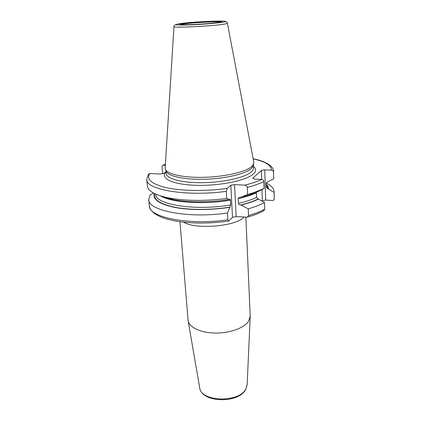 <?xml version="1.0" encoding="UTF-8"?>
<svg xmlns="http://www.w3.org/2000/svg" width="421" height="421" viewBox="0 0 421 421"><rect width="100%" height="100%" fill="white"/><g stroke="black" fill="none" stroke-linecap="round" stroke-linejoin="round"><path stroke-width="0.63" d="M227.387 23.234L253.784 162.148L253.695 163.937L251.632 166.658C245.611 171.921 225.461 176.667 204.911 177.294C184.34 177.946 167.695 174.394 165.5 169.484L165.185 167.721L173.968 26.591M166.006 170.837L166.237 171.452C168.426 176.352 184.84 179.893 205.111 179.257C225.361 178.651 245.222 173.936 251.169 168.695L253.21 165.979L253.695 163.937M253.363 165.342L253.21 165.979M253.453 166.384C256.342 168.71 256.294 171.258 253.321 174.026C246.327 180.577 219.299 186.093 195.812 185.308C172.252 184.598 159.612 178.125 166.048 171.884L163.601 173.431L160.033 174.041L149.802 173.499L148.345 174.305L146.755 179.546C145.871 189.76 186.829 196.828 226.298 191.345L226.682 198.512C205.253 201.154 186.156 201.006 169.395 198.07C155.365 195.223 148.034 191.255 147.408 186.171L146.755 179.546M154.307 193.471C152.56 199.391 159.27 204.027 174.431 207.369C189.355 210.284 211.168 210.284 229.908 207.264L227.472 213.01L227.84 219.799L228.45 221.109L228.866 220.914L232.497 217.336L230.845 185.277L234.56 184.587L244.706 185.166C246.206 185.34 247.074 186.077 247.327 187.377L247.627 194.47L240.628 197.317L249.495 194.881L258.331 191.408L263.772 188.655M263.62 210.847L264.725 209.169L264.509 202.58C260.257 204.885 254.831 206.964 248.232 208.816L248.516 215.536L247.343 217.178L236.144 216.589L232.497 217.336M262.036 201.08L262.367 200.733L261.988 189.561M266.367 184.366C267.777 185.819 268.461 187.366 268.419 189.003L274.076 192.408L274.25 198.901C274.076 199.954 273.434 200.485 272.324 200.501L265.714 200.07L262.367 200.733M245.885 217.331L250.211 316.05L248.6 321.26C244.217 327.985 229.777 333.253 215.331 333.058C200.864 332.911 189.282 327.401 188.129 320.728L179.962 221.725M165.348 165.148L162.806 165.243L162.022 166.805L162.58 173.068L163.369 173.552M253.168 158.906C265.251 161.485 271.35 165.237 271.466 170.168L264.746 169.847L261.336 170.463L252.858 178.12L252.716 178.383L254.673 179.062L261.662 179.43L261.336 170.463M271.466 170.168C272.682 170.331 273.366 171.015 273.529 172.21L273.713 178.883L267.777 181.672L266.319 182.982L266.456 187.461L268.419 189.003M264.509 202.58L258.168 198.975L256.557 197.391L256.463 192.271M247.327 187.377C254.01 185.645 259.51 183.709 263.82 181.572L264.046 188.519L253.416 192.781L247.627 194.47M263.82 181.572C263.641 180.32 262.92 179.609 261.662 179.43C257.231 181.562 251.579 183.472 244.706 185.166M153.491 193.05L150.092 194.949L148.734 199.591L149.36 205.885C148.639 217.341 189.05 225.603 227.84 219.799M226.298 191.345L227.119 188.45L230.845 185.277M273.529 172.21L273.713 178.883M266.325 183.082C271.313 185.556 273.903 188.429 274.103 191.708L274.076 192.408M161.227 196.128C164.479 197.538 168.584 198.712 173.547 199.659C188.413 202.522 210.647 202.501 229.498 199.475L229.871 199.18M239.575 197.296L240.628 197.317M229.908 207.264L230.75 204.88L230.508 200.164L230.013 199.159M239.196 197.386L238.16 198.675L238.381 203.375C238.581 204.322 239.26 204.869 240.433 205.022L240.986 205.059C248.127 203.327 254 201.306 258.61 199.001M229.498 199.475L226.682 198.512M227.472 213.01C188.519 218.736 147.976 210.758 148.734 199.591M248.232 208.816L240.986 205.059M178.072 23.939C173.21 24.976 177.441 25.281 190.76 24.85C203.338 24.35 219.13 22.997 223.683 22.055C235.223 19.819 189.482 21.766 178.072 23.939M181.409 23.802C191.06 21.945 230.198 20.287 220.167 22.202C216.241 23.002 202.906 24.139 192.276 24.565C180.972 24.934 177.352 24.681 181.409 23.802M176.015 24.455C174.604 25.107 173.92 25.807 173.973 26.549C171.594 28.249 217.047 25.897 225.703 23.839L227.377 23.192C227.308 22.418 226.545 21.813 225.093 21.366M253.405 165.169L253.516 168.005C253.563 169.3 252.821 170.616 251.295 171.957C245.154 177.494 223.909 182.388 203.022 182.688C182.109 183.03 166.442 178.799 166.19 173.499L165.942 170.673M243.848 217.173C236.334 226.366 195.391 229.819 183.624 222.172M199.654 387.594L199.691 387.809C200.78 401.966 239.286 403.029 245.89 388.883L247.148 384.605M274.103 191.708L274.25 198.744M265.714 200.07L264.746 169.847M252.879 178.636L252.858 178.12M248.516 215.536C255.084 213.652 260.488 211.526 264.725 209.169M163.616 165.069L165.39 164.432M149.802 173.499C145.934 179.404 151.676 184.182 167.026 187.834C182.277 191.034 206.08 191.345 227.119 188.45M163.274 196.702L172.563 199.28M266.456 187.461L266.319 183.03M266.382 184.866L267.998 188.976M154.66 193.644C153.155 199.501 159.975 204.059 175.12 207.316C190.018 210.147 211.621 210.095 230.108 207.074M240.433 205.022C247.616 203.296 253.531 201.28 258.168 198.975M155.759 194.149L155.765 194.213C154.828 204.585 195.654 211.253 230.75 204.88M238.381 203.375C245.748 201.691 251.805 199.696 256.557 197.391M160.58 195.928C171.421 202.58 204.001 204.816 230.508 200.164M238.16 198.675C245.543 197.012 251.621 195.049 256.389 192.781M236.144 216.589L234.56 184.587M180.498 24.623L182.114 24.218C189.371 22.808 218.831 21.171 220.657 22.097M166.237 171.452L165.5 169.484M250.2 316.824L247.143 384.826L245.775 389.346C238.733 403.807 201.427 402.95 199.691 387.809L188.129 320.728M274.271 198.023L274.25 198.901M253.295 193.197L253.279 192.829M228.45 221.109C209.358 223.698 191.776 223.677 175.699 221.057C166.958 219.304 161.453 217.899 154.654 213.663C150.25 209.858 149.813 208.284 149.36 205.885M247.343 217.178C254.058 215.278 259.625 213.089 264.041 210.611M273.555 171.568C274.155 167.879 268.23 161.632 253.147 158.796M165.4 164.316L163.169 165.106M171.8 198.986L165.19 197.181M256.978 191.618L251.148 193.997M173.547 199.659L169.395 198.07M249.495 194.881L253.416 192.781"/></g></svg>
